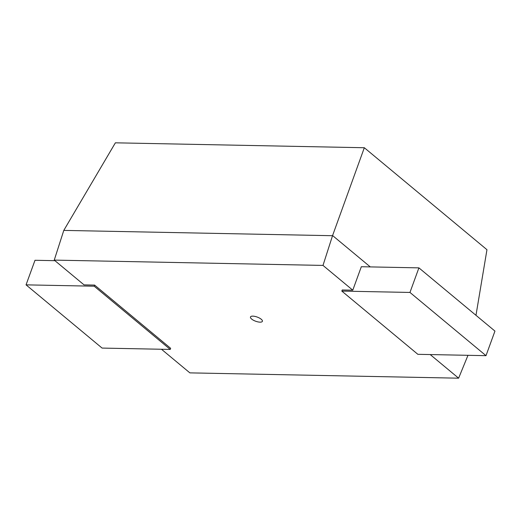 <?xml version="1.0" encoding="UTF-8"?>
<svg xmlns="http://www.w3.org/2000/svg" width="521" height="521" viewBox="0 0 521 521"><rect width="100%" height="100%" fill="white"/><g stroke="black" fill="none" stroke-linecap="round" stroke-linejoin="round"><path stroke-width="0.78" d="M252.815 316.136A6.343 2.221 20 0 1 259.451 318.064A6.343 2.221 20 0 1 262.395 321.314A6.343 2.221 20 0 1 260.057 322.154A6.343 2.221 20 0 1 253.414 320.226A6.343 2.221 20 0 1 250.471 316.976A6.343 2.221 20 0 1 252.815 316.136M341.822 291.096L342.225 289.982L352.782 290.19L361.32 266.726L418.91 267.866L409.962 292.444L486.002 355.667L417.862 354.319L341.822 291.096L409.962 292.444M322.994 265.417L54.249 260.109L63.79 230.399L332.528 235.707L322.994 265.417L352.782 290.19M94.601 285.085L94.197 286.205L170.237 349.428L170.641 348.308L94.601 285.085L84.044 284.876L54.249 260.109M430.209 354.567L458.617 378.181L189.878 372.873L161.471 349.252M418.91 267.866L494.95 331.089L486.002 355.667M458.617 378.181L467.982 355.309M170.237 349.428L102.09 348.08L26.05 284.857L94.197 286.205M54.933 260.676L34.998 260.279L26.05 284.857M475.973 315.309L486.959 249.709L364.322 147.736L332.528 235.707M63.79 230.399L115.382 142.819L364.322 147.736M332.593 235.564L370.288 266.902"/></g></svg>
